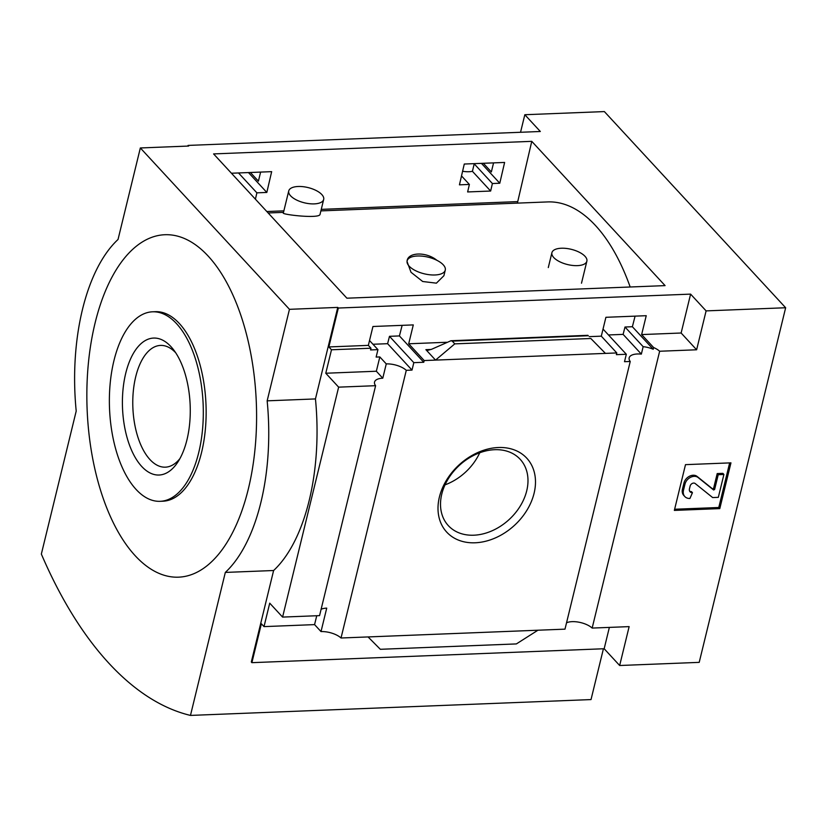 <?xml version="1.0" encoding="UTF-8"?>
<svg xmlns="http://www.w3.org/2000/svg" width="827" height="827" viewBox="0 0 827 827"><rect width="100%" height="100%" fill="white"/><g stroke="black" fill="none" stroke-linecap="round" stroke-linejoin="round"><path stroke-width="1.24" d="M288.737 190.923L283.361 212.942C280.767 214.472 319.625 219.083 320.049 214.338L323.677 199.452A17.987 7.836 -166.3 0 1 314.25 203.887A17.987 7.836 -166.3 0 1 296.273 199.865A17.987 7.836 -166.3 0 1 288.737 190.923A17.987 7.836 -166.3 0 1 298.165 186.488A17.987 7.836 -166.3 0 1 316.141 190.51A17.987 7.836 -166.3 0 1 323.677 199.452M630.174 287A189.011 93.389 -92.3 0 0 547.732 201.922L320.886 210.895M407.173 260.712A19.621 8.549 -166.3 0 1 436.925 260.329C426.039 251.377 407.277 252.152 407.039 261.508L411.019 272.29L422.69 281.5L436.398 283.165L443.903 275.722L445.267 270.129A19.621 8.549 -166.3 0 1 424.933 273.964A19.621 8.549 -166.3 0 1 407.039 261.508L407.215 260.546M504.615 162.443L464.278 164.035L459.44 184.834L469.385 184.442L467.637 191.947L490.649 191.037L492.396 183.532L499.777 183.232L504.615 162.443M446.704 342.275L408.693 343.784L413.293 324.908L372.946 326.5L368.346 345.376L328.857 346.937L338.336 308.037L690.607 294.123L681.128 333.012L641.638 334.573L646.238 315.697L605.902 317.299L601.301 336.165L589.279 336.641M481.417 163.364L499.777 183.232M483.35 163.291L491.352 171.954L493.564 162.878M635.084 316.141L632.376 326.727L653.216 349.263L653.63 347.547L641.638 334.573M462.593 171.251A15.692 6.833 13.7 0 0 472.413 171.303L474.222 163.87L492.396 183.532M474.222 163.87A15.692 6.833 13.7 0 0 475.184 163.612M632.376 326.727L624.995 327.016L643.158 346.678A15.692 6.833 13.7 0 1 653.216 349.263M472.413 171.303L490.649 191.037M624.995 327.016L623.113 334.377L641.349 354.111L643.158 346.678M623.113 334.377L608.486 334.956M641.349 354.111A15.692 6.833 13.7 0 0 629.161 357.853A15.692 6.833 13.7 0 0 630.236 361.471L624.509 361.699L626.318 354.266L616.373 354.659L616.797 352.943L601.301 336.165M461.507 175.924L469.385 184.442M603.028 329.063L626.318 354.266M248.462 172.564L266.821 192.443L271.659 171.654L231.436 173.236M369.524 340.538L377.949 349.645L376.13 357.078L379.831 356.933L376.347 371.24L325.776 373.235L331.493 349.78L370.982 348.219L368.346 345.376M370.982 348.219L370.558 349.935L377.949 349.645M250.395 172.492L258.406 181.154L260.619 172.088M402.129 325.352L399.431 335.927L423.765 362.267L413.82 362.66L412.011 370.093L406.284 370.32A15.692 6.833 13.7 0 0 386.261 363.901L379.831 356.933M408.693 343.784L424.189 360.551L423.765 362.267M238.517 172.957L256.887 192.836L266.821 192.443M399.431 335.927L389.486 336.32L413.82 362.66M255.409 199.183L256.887 192.836M389.486 336.32L387.605 343.691L412.011 370.093M387.605 343.691L372.977 344.259M424.189 360.551L616.797 352.943M454.788 343.867L452.255 341.117L450.973 340.734L431.673 349.242L427.952 350.286L425.895 349.656L435.55 360.096L454.788 343.867L590.819 338.491L605.436 353.387L590.819 338.491M328.857 346.937L331.493 349.78M498.361 447.51A54.489 40.999 137.3 0 0 439.943 520.607A54.489 40.999 137.3 0 0 521.93 517.361A54.489 40.999 137.3 0 0 498.361 447.51M630.236 361.471L564.986 629.151L368.067 636.935L341.024 637.999L406.284 370.32M187.894 146.079L188.06 145.418L188.639 146.048L140.342 147.961L118.034 239.479A163.508 80.788 -92.3 0 0 76.208 411.06L41.35 554.059A441.628 218.204 -92.3 0 0 190.468 715.417L225.326 572.418A163.508 80.788 -92.3 0 0 267.152 400.837L289.46 309.319L140.342 147.961M520.545 132.279L524.825 114.726L540.32 131.493L188.06 145.418M321.114 609.282A15.692 6.833 -166.3 0 1 326.727 608.124L321.01 631.58A15.692 6.833 -166.3 0 1 341.024 637.999M325.776 373.235L338.636 387.15L282.586 617.087L319.563 615.629L375.613 385.692A15.692 6.833 13.7 0 1 374.538 382.074A15.692 6.833 13.7 0 1 382.777 378.197L386.261 363.901M376.347 371.24L382.777 378.197M566.526 622.814A15.692 6.833 -166.3 0 1 592.163 628.075L659.646 351.248A15.692 6.833 13.7 0 0 653.63 347.547M659.646 351.248L696.623 349.78L706.103 310.89L785.65 307.747L604.372 111.583L524.825 114.726M681.128 333.012L696.623 349.78M338.636 387.15L375.613 385.692M282.586 617.087L269.726 603.162L264.009 626.618L261.373 623.765L251.894 662.665L251.305 662.024L273.613 570.516L225.326 572.418M273.613 570.516A163.508 80.788 87.7 0 0 315.449 398.924L337.757 307.406L338.336 308.037M321.01 631.58L314.57 624.612L264.009 626.618M785.65 307.747L699.208 662.365L619.661 665.508L629.14 626.618L592.163 628.075M537.943 630.215L516.368 643.923L380.337 649.298L368.067 636.935M685.5 464.65L674.346 510.404L719.8 508.605L730.954 462.851L685.5 464.65M531.761 141.345L665.084 285.615L346.906 298.196L213.583 153.915L531.761 141.345L517.743 201.602A6.544 3.236 -92.3 0 0 517.506 203.122M690.607 294.123L706.103 310.89M337.757 307.406L289.46 309.319M609.365 627.393L604.165 648.74L619.661 665.508M604.165 648.74L251.894 662.665M315.449 398.924L267.152 400.837M190.468 715.417L591.026 699.58L603.421 648.771M95.074 323.057A171.354 84.664 -92.3 0 0 178.343 577.174A171.354 84.664 -92.3 0 0 241.618 317.62A171.354 84.664 -92.3 0 0 95.074 323.057M445.04 484.839A48.886 36.781 137.3 0 0 479.743 452.762M494.67 449.702A48.886 36.781 137.3 0 0 448.203 478.905A48.886 36.781 137.3 0 0 448.337 525.631A48.886 36.781 137.3 0 0 509.215 519.47A48.886 36.781 137.3 0 0 520.152 459.274A48.886 36.781 137.3 0 0 494.67 449.702M729.652 462.903L718.777 507.499L719.8 508.605M684.808 496.541L683.784 495.435A9.81 7.381 -42.7 0 1 682.471 489.108L683.97 482.968A8.497 6.399 -42.7 0 1 689.553 476.207A8.497 6.399 -42.7 0 1 697.078 476.414L712.585 488.881L713.598 488.375L717.205 473.571L718.229 474.688L714.621 489.481L713.608 489.987L698.102 477.52A8.497 6.399 -42.7 0 0 690.576 477.313A8.497 6.399 -42.7 0 0 684.994 484.074L683.495 490.215A9.81 7.381 -42.7 0 0 684.808 496.541A9.81 7.381 -42.7 0 0 689.925 498.464L692.457 492.696A4.58 3.442 -42.7 0 1 690.069 491.796A4.58 3.442 -42.7 0 1 689.449 488.85L690.131 486.049A3.267 2.46 -42.7 0 1 692.282 483.444A3.267 2.46 -42.7 0 1 695.176 483.526L712.647 497.565L718.332 497.337L723.904 474.46L718.229 474.688M689.635 491.166A4.58 3.442 -42.7 0 0 691.434 491.589L692.457 492.696M717.205 473.571L722.881 473.354L723.904 474.46M718.777 507.499L674.636 509.246M316.741 615.733L314.57 624.612M160.087 501.317L162.929 501.203A94.836 46.86 -92.3 0 0 205.995 404.589A94.836 46.86 -92.3 0 0 155.435 311.686L152.592 311.8A94.836 46.86 -92.3 0 0 113.94 360.675A94.836 46.86 -92.3 0 0 117.651 455.491A94.836 46.86 -92.3 0 0 160.087 501.317A94.836 46.86 -92.3 0 0 203.163 404.703A94.836 46.86 -92.3 0 0 152.592 311.8M186.974 439.706A68.527 33.855 87.7 0 1 177.795 462.138A68.527 33.855 87.7 0 1 135.38 457.765A68.527 33.855 87.7 0 1 125.704 373.401A68.527 33.855 87.7 0 1 173.339 349.459A68.527 33.855 87.7 0 1 186.974 439.706M175.706 352.778A60.929 30.103 -92.3 0 0 160.531 345.417A60.929 30.103 -92.3 0 0 135.7 376.823A60.929 30.103 -92.3 0 0 138.088 437.731A60.929 30.103 -92.3 0 0 165.348 467.172A60.929 30.103 -92.3 0 0 179.893 458.634M577.432 265.632A17.987 7.836 -166.3 0 1 559.455 261.611A17.987 7.836 -166.3 0 1 551.919 252.68A17.987 7.836 -166.3 0 1 561.347 248.234A17.987 7.836 -166.3 0 1 579.324 252.256A17.987 7.836 -166.3 0 1 586.87 261.198A17.987 7.836 -166.3 0 1 577.432 265.632M436.925 260.329A19.621 8.549 -166.3 0 1 445.267 270.129M425.895 349.656L431.208 349.449M452.255 341.117L588.286 335.741M713.598 488.375L714.621 489.481M712.585 488.881L713.608 489.987M697.078 476.414L698.102 477.52M683.97 482.968L684.994 484.074M682.471 489.108L683.495 490.215M266.811 211.516L283.878 210.844M321.258 209.365L517.743 201.602M268.155 212.973L283.506 212.363M450.973 340.734L587.914 335.317M581.495 283.206L586.87 261.198M548.291 267.566L551.919 252.68"/></g></svg>
